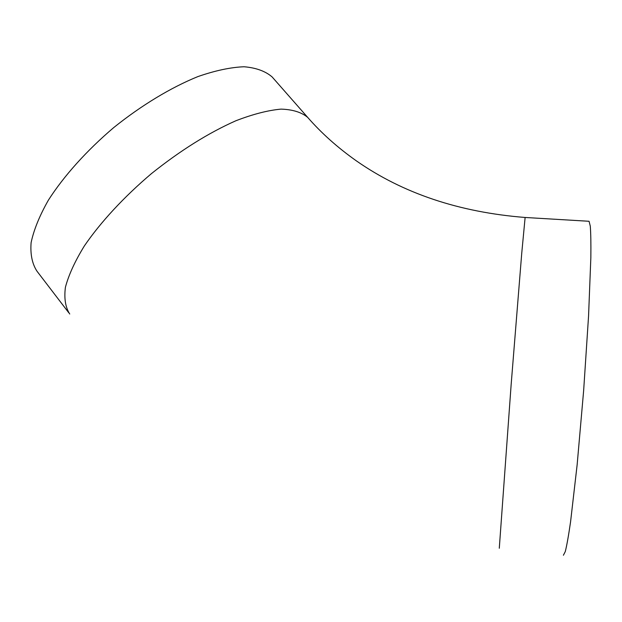 <?xml version="1.0" encoding="UTF-8"?>
<svg xmlns="http://www.w3.org/2000/svg" width="622" height="622" viewBox="0 0 622 622"><rect width="100%" height="100%" fill="white"/><g stroke="black" fill="none" stroke-linecap="round" stroke-linejoin="round"><path stroke-width="0.93" d="M68.785 312.773L36.993 271.215C32.173 263.852 30.214 254.344 31.1 242.689C33.775 229.93 39.544 215.733 48.423 200.097C63.864 176.003 86.652 150.586 113.733 127.58C141.458 105.305 170.949 87.523 197.928 76.576C215.251 70.558 230.622 67.285 244.034 66.756C256.031 67.759 265.4 71.157 272.125 76.934L273.268 78.24M563.408 555.244L565.289 551.558C566.813 545.533 568.57 535.628 570.568 521.842L577.146 464.751L583.646 390.577L588.56 316.007L590.846 257.702C591.009 243.357 590.822 232.822 590.278 226.089L589.065 221.276L588.544 221.245M69.734 314.017C65.419 307.291 63.98 298.381 65.411 287.278C68.638 275.033 74.951 261.248 84.359 245.931C100.554 222.233 123.98 196.886 151.457 173.608C180.24 150.586 208.362 132.976 235.816 120.785C252.936 114.184 268.012 110.296 281.027 109.122C292.604 109.48 301.491 112.24 307.696 117.402L308.737 118.592M499.287 548.254L511.16 384.458L521.741 253.216L525.123 217.475M589.065 221.276L525.061 217.467C459.106 212.226 402.869 193.356 356.344 160.849C337.59 147.593 321.38 133.108 307.696 117.402L272.125 76.934"/></g></svg>
